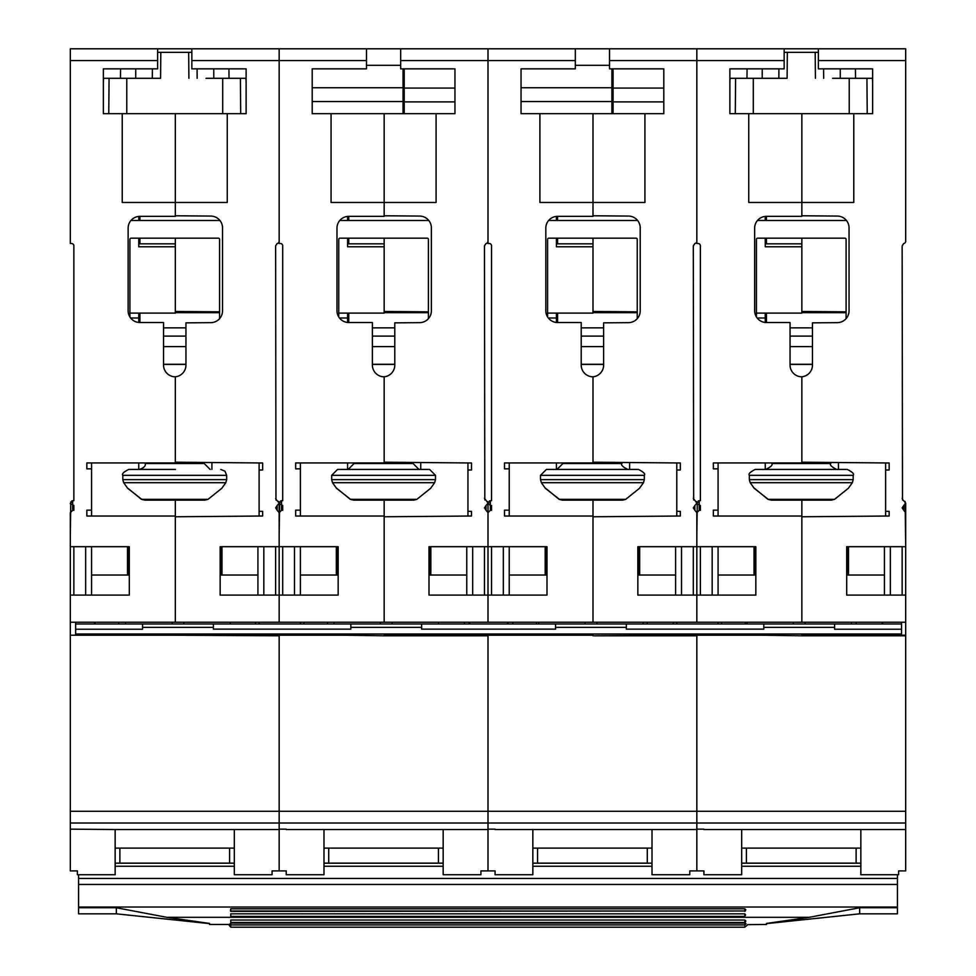 <?xml version="1.0" encoding="UTF-8"?>
<svg xmlns="http://www.w3.org/2000/svg" width="976" height="976" viewBox="0 0 976 976"><rect width="100%" height="100%" fill="white"/><g stroke="black" fill="none" stroke-linecap="round" stroke-linejoin="round"><path stroke-width="1.46" d="M129.906 316.956L129.906 239.352A1.183 1.183 0 0 1 131.077 238.168L218.392 238.168A1.183 1.183 0 0 1 219.576 239.352L219.576 318.64M185.952 364.304L163.529 364.304M130.967 220.478A18.873 18.873 0 0 1 131.077 220.478L218.392 220.478A18.873 18.873 0 0 1 219.966 220.539M185.952 346.602L163.529 346.602M185.952 364.426L163.529 364.426M163.529 327.851L185.952 327.851M185.952 336.11L163.529 336.11M208.022 499.346L205.021 500.115L144.765 500.115L141.752 499.346L208.022 499.346L221.808 488.305L225.798 482.705L123.684 482.705L127.673 488.305L141.752 499.346M122.817 475.336L122.817 479.643L226.652 479.643L226.652 475.336L122.817 475.336C121.573 474.007 123.549 472.042 128.722 469.432L175.509 469.432M144.765 500.115L141.459 499.346L127.929 488.305M181.243 500.115L167.506 500.115M260.275 634.022L260.275 635.205L175.326 635.205L279.16 635.803L279.16 870.909L272.084 870.909L272.084 874.728L234.325 874.728L234.325 829.527M206.009 78.3L240.401 78.3L240.706 113.692L246.123 113.692L246.123 68.857L191.845 68.857L191.845 48.8L279.16 48.8L279.16 241.194A2.355 2.355 0 0 1 277.172 243.524L275.622 245.842L275.964 499.944M277.172 510.253L277.172 505.556L277.172 510.253L275.622 507.898L277.172 505.556L277.172 510.253L279.16 512.632L279.16 546.719L220.161 546.719L220.161 595.092L279.16 595.092L279.16 546.719L279.16 622.224L70.321 622.224L70.321 811.276L488 811.276L488 870.909L480.924 870.909L480.924 874.728L443.165 874.728L443.165 829.527M260.275 635.205L279.16 635.205L279.16 634.022L279.16 829.161L286.236 829.161M211.902 469.432L211.902 462.526M227.249 113.692L227.249 202.459L175.326 202.459L175.326 113.692L175.326 215.769L210.828 216.074A11.797 11.797 0 0 1 222.528 227.872L222.528 310.844A11.797 11.797 0 0 1 210.828 322.641L185.952 322.849L185.952 365.073A11.797 11.797 0 0 1 175.326 376.809A11.797 11.797 0 0 1 163.529 365.012L163.529 322.531L139.934 322.531L139.934 313.101M139.934 243.829L139.934 238.168M139.934 220.478L139.934 216.343A11.797 11.797 0 0 0 128.137 228.14L128.137 310.734A11.797 11.797 0 0 0 139.934 322.531M257.92 575.035L220.161 575.035M221.308 575.035L221.308 546.719M276.818 500.554L275.622 498.285M278.599 501.469L279.16 503.018L277.172 500.639M219.576 312.674L175.326 312.637M129.906 313.101L175.326 313.101L175.326 238.168M219.576 311.844L175.326 311.454M279.16 503.018L279.16 535.043M277.172 505.556L279.16 503.177M259.104 516.036L259.104 511.314L262.642 511.351L262.642 516.011L175.326 516.768L175.326 622.224L175.326 500.115M259.104 511.314L259.104 470.017L262.642 469.993L262.642 462.978L175.326 462.209L175.326 376.809L175.326 462.941L86.84 462.941L86.84 468.846L91.561 468.846L91.561 510.143L86.84 510.143L86.84 516.036L175.326 516.036M275.622 595.092L275.622 546.719M257.92 546.719L257.92 595.092L220.161 595.092M213.085 635.205L213.085 634.022M221.991 575.035L221.991 546.719M259.104 470.017L259.104 462.941M262.642 516.011L262.642 511.351M262.642 469.993L262.642 462.978M263.825 595.092L263.825 546.719M255.566 622.224L255.566 623.993M122.232 113.692L122.232 202.459L175.326 202.459L175.326 216.343L139.934 216.343M138.751 243.829L175.326 243.829L175.326 246.782L138.751 246.782L138.751 238.168M138.751 220.478L138.751 216.404M138.751 313.101L138.751 322.47M136.396 634.022L136.396 635.205L175.326 635.205L175.326 634.022M138.751 462.941L138.751 469.432M128.161 546.719L128.161 575.035M91.561 575.035L129.308 575.035M136.396 635.205L70.321 635.205M677.966 634.022L677.966 635.205L593.005 635.803L696.84 635.803L696.84 829.527L532.835 829.527L532.835 874.728L495.076 874.728L495.076 870.909L488 870.909L488 829.527L323.995 829.527L323.995 874.728L286.236 874.728L286.236 870.909L279.16 870.909L279.16 829.527L115.156 829.527L115.156 874.728L77.397 874.728L77.397 870.909L70.321 870.909L70.321 811.276M73.859 510.302L73.859 505.495L73.859 510.302L72.675 510.302L70.321 512.705L70.321 622.224M103.358 83.241L103.505 78.3L109.068 78.3L108.763 113.692L103.358 113.692L103.358 68.857L157.624 68.857L157.624 60.597L70.321 60.597L70.321 243.488L71.492 243.488A2.355 2.355 0 0 1 73.859 245.842L73.859 500.688L71.797 500.895M70.321 60.597L70.321 48.8L157.624 48.8L157.624 60.597M73.859 505.495L70.321 503.555L72.675 500.688L72.675 510.302M91.561 546.719L91.561 595.092L129.308 595.092L129.308 546.719L70.321 546.719M129.308 595.092L70.321 595.092M115.156 829.527L70.321 829.161M130.638 317.993L138.751 317.993M191.845 48.8L157.624 48.8M73.859 546.719L73.859 595.092M91.561 516.036L91.561 510.143M91.561 468.846L91.561 462.941M127.49 575.035L127.49 546.719M90.378 635.205L90.378 634.022M86.84 516.036L86.84 510.143M86.84 468.846L86.84 462.941M70.784 501.847L70.321 534.97M118.694 623.993L118.694 622.224M95.099 623.993L95.099 622.224M85.656 546.719L85.656 595.092M109.068 78.3L126.77 78.3L126.77 113.692L240.706 113.692L240.401 78.3L245.976 78.3L246.123 83.241M126.77 113.692L108.763 113.692M157.624 52.338L191.845 52.338M229.018 78.3L228.933 68.857M188.893 78.3L188.673 52.338M126.77 78.3L160.576 78.3L160.808 52.338M160.576 78.3L143.472 78.3M197.079 68.857L197.152 78.3M120.463 78.3L120.548 68.857M152.402 68.857L152.317 78.3M338.745 316.956L338.745 239.352A1.183 1.183 0 0 1 339.929 238.168L427.232 238.168A1.183 1.183 0 0 1 428.415 239.352L428.415 318.64M394.792 364.304L372.368 364.304M339.807 220.478A18.873 18.873 0 0 1 339.929 220.478L427.232 220.478A18.873 18.873 0 0 1 428.806 220.539M394.792 346.602L372.368 346.602M394.792 364.426L372.368 364.426M372.368 327.851L394.792 327.851M394.792 336.11L372.368 336.11M416.862 499.346L413.861 500.115L353.605 500.115L350.591 499.346L416.862 499.346L430.648 488.305L434.637 482.705L332.523 482.705L336.513 488.305L350.591 499.346M384.581 469.432L429.599 469.432L435.491 475.336L331.669 475.336L337.562 469.432L384.581 469.432M353.605 500.115L350.299 499.346L336.769 488.305M390.083 500.115L376.346 500.115M348.188 469.432L354.081 463.527L413.08 463.527L418.972 469.432L384.349 469.432M403.051 111.606L404.223 111.606M404.223 92.488L403.051 92.488M436.089 113.692L384.166 113.692L384.166 202.459L436.089 202.459L436.089 113.692L454.962 113.692L454.962 68.857L400.685 68.857L400.685 48.8L488 48.8L488 241.194A2.355 2.355 0 0 1 486.011 243.524L484.462 245.842L484.804 499.944M486.011 510.253L486.011 505.556L486.011 510.253L484.462 507.898L486.011 505.556L486.011 510.253L488 512.632L488 546.719L429.001 546.719L429.001 595.092L488 595.092L488 546.719L488 622.224L279.16 622.224L279.16 595.092L338.16 595.092L338.16 546.719L279.16 546.719L279.16 512.705L281.515 510.302L282.698 510.302L282.698 505.495L279.16 503.555L281.515 500.688L280.649 500.895M469.127 634.022L469.127 635.205L488 635.205L488 634.022L488 811.276L905.679 811.276L905.679 870.909L898.603 870.909L898.603 874.728L860.844 874.728L860.844 829.527M420.741 469.432L420.741 462.526M400.685 48.8L366.476 48.8L366.476 68.857L312.198 68.857L312.198 113.692L331.071 113.692L331.071 202.459L384.166 202.459L384.166 215.769L419.668 216.074A11.797 11.797 0 0 1 431.368 227.872L431.368 310.844A11.797 11.797 0 0 1 419.668 322.641L394.792 322.849L394.792 365.073A11.797 11.797 0 0 1 384.166 376.809A11.797 11.797 0 0 1 372.368 365.012L372.368 322.531L348.774 322.531L348.774 313.101M348.774 243.829L348.774 238.168M348.774 220.478L348.774 216.343A11.797 11.797 0 0 0 336.976 228.14L336.976 310.734A11.797 11.797 0 0 0 348.774 322.531M403.051 95.709A22.424 22.424 0 0 1 404.223 97.783M404.223 113.692L404.223 68.857M469.127 635.205L384.166 635.205L384.166 634.022M466.76 575.035L429.001 575.035M430.16 575.035L430.16 546.719M487.439 501.469L488 503.018L484.462 498.285M428.415 312.674L384.166 312.637M338.745 313.101L384.166 313.101L384.166 238.168M428.415 311.844L384.166 311.454M491.538 505.495L491.538 510.302L491.538 505.495L490.355 505.495L488 503.018L488 535.043M486.011 505.556L488 503.177M467.943 516.036L467.943 511.314L471.481 511.351L471.481 516.011L384.166 516.768L384.166 622.224L384.166 500.115M467.943 511.314L467.943 470.017L471.481 469.993L471.481 462.978L384.166 462.209L384.166 376.809L384.166 462.941L295.679 462.941L295.679 468.846L300.401 468.846L300.401 510.143L295.679 510.143L295.679 516.036L384.166 516.036M454.962 101.894L404.223 101.894M454.962 88.072L404.223 88.072M484.462 595.092L484.462 546.719M466.76 546.719L466.76 595.092L429.001 595.092M469.127 622.224L469.127 623.993M421.925 635.205L421.925 634.022M430.831 575.035L430.831 546.719M467.943 470.017L467.943 462.941M471.481 516.011L471.481 511.351M471.481 469.993L471.481 462.978M472.665 595.092L472.665 546.719M438.444 622.224L438.444 623.993L438.444 622.224M464.405 622.224L464.405 623.993M348.774 216.343L384.166 216.343L384.166 113.692L331.071 113.692M347.59 243.829L384.166 243.829L384.166 246.782L347.59 246.782L347.59 238.168M347.59 220.478L347.59 216.404M347.59 313.101L347.59 322.47M345.236 634.022L345.236 635.205L384.166 635.803L488 635.803L488 829.161L495.076 829.161M347.59 462.941L347.59 469.432M337.001 546.719L337.001 575.035M300.401 575.035L338.16 575.035M345.236 635.205L279.16 635.205M366.476 60.597L279.16 60.597L279.16 243.488L280.344 243.488A2.355 2.355 0 0 1 282.698 245.842L282.698 500.688L281.515 500.688L281.515 510.302M191.845 60.597L279.16 60.597L279.16 48.8L366.476 48.8M403.051 68.857L403.051 113.692M323.995 829.527L286.236 829.527M339.477 317.993L347.59 317.993M400.685 65.319L366.476 65.319M403.051 87.742L312.198 87.742M403.051 101.565L312.198 101.565M300.401 546.719L300.401 595.092L338.16 595.092M282.698 546.719L282.698 595.092M300.401 516.036L300.401 510.143M300.401 468.846L300.401 462.941M336.33 575.035L336.33 546.719M299.217 635.205L299.217 634.022M282.698 505.495L282.698 510.302M295.679 516.036L295.679 510.143M295.679 468.846L295.679 462.941M279.624 501.847L279.16 534.97M327.533 623.993L327.533 622.224M303.939 623.993L303.939 622.224M294.496 546.719L294.496 595.092M547.585 316.956L547.585 239.352A1.183 1.183 0 0 1 548.768 238.168L636.071 238.168A1.183 1.183 0 0 1 637.255 239.352L637.255 318.64M603.632 364.304L581.208 364.304M548.646 220.478A18.873 18.873 0 0 1 548.768 220.478L636.071 220.478A18.873 18.873 0 0 1 637.645 220.539M603.632 346.602L581.208 346.602M603.632 364.426L581.208 364.426M581.208 327.851L603.632 327.851M603.632 336.11L581.208 336.11M625.701 499.346L622.7 500.115L562.444 500.115L559.431 499.346L625.701 499.346L639.487 488.305L643.477 482.705L541.363 482.705L545.352 488.305L559.431 499.346M593.42 469.432L638.438 469.432C643.611 472.042 645.587 474.007 644.331 475.336L540.509 475.336L546.401 469.432L593.42 469.432M598.922 500.115L562.139 500.115L559.138 499.346L545.608 488.305M611.891 111.606L613.074 111.606M613.074 92.488L611.891 92.488M905.679 829.527L741.675 829.527L741.675 874.728L703.916 874.728L703.916 870.909L696.84 870.909L696.84 829.527L696.84 870.909L689.764 870.909L689.764 874.728L652.005 874.728L652.005 829.527M644.929 113.692L593.005 113.692L593.005 202.459L644.929 202.459L644.929 113.692L663.802 113.692L663.802 68.857L609.524 68.857L609.524 48.8L696.84 48.8L696.84 241.194A2.355 2.355 0 0 1 694.851 243.524L693.302 245.842L693.655 499.944M694.851 510.253L694.851 505.556L694.851 510.253L693.302 507.898L694.851 505.556L694.851 510.253L696.84 512.632L696.84 546.719L637.84 546.719L637.84 595.092L696.84 595.092L696.84 546.719L696.84 622.224L488 622.224L488 595.092L546.999 595.092L546.999 546.719L488 546.719L488 512.705L490.355 510.302L491.538 510.302M677.966 635.205L696.84 635.205L696.84 634.022L696.84 829.161L703.916 829.161M629.593 469.432L629.593 462.526M609.524 48.8L575.315 48.8L575.315 68.857L521.038 68.857L521.038 113.692L539.911 113.692L539.911 202.459L593.005 202.459L593.005 215.769L628.507 216.074A11.797 11.797 0 0 1 640.207 227.872L640.207 310.844A11.797 11.797 0 0 1 628.507 322.641L603.632 322.849L603.632 365.073A11.797 11.797 0 0 1 593.005 376.809A11.797 11.797 0 0 1 581.208 365.012L581.208 322.531L557.613 322.531L557.613 313.101M557.613 243.829L557.613 238.168M557.613 220.478L557.613 216.343A11.797 11.797 0 0 0 545.816 228.14L545.816 310.734A11.797 11.797 0 0 0 557.613 322.531M611.891 95.709A22.424 22.424 0 0 1 613.074 97.783M613.074 113.692L613.074 68.857M675.599 575.035L637.84 575.035M638.999 575.035L638.999 546.719M696.278 501.469L696.84 503.018L693.302 498.285M637.255 312.674L593.005 312.637M547.585 313.101L593.005 313.101L593.005 238.168M637.255 311.844L593.005 311.454M694.851 505.556L696.84 503.177M676.783 516.036L676.783 511.314L680.321 511.351L680.321 516.011L593.005 516.768L593.005 622.224L593.005 500.115M676.783 511.314L676.783 470.017L680.321 469.993L680.321 462.978L593.005 462.209L593.005 376.809L593.005 462.941L504.519 462.941L504.519 468.846L509.24 468.846L509.24 510.143L504.519 510.143L504.519 516.036L593.005 516.036M663.802 101.894L613.074 101.894M663.802 88.072L613.074 88.072M693.302 595.092L693.302 546.719M675.599 546.719L675.599 595.092L637.84 595.092M630.764 635.205L630.764 634.022M639.67 575.035L639.67 546.719M676.783 470.017L676.783 462.941M680.321 516.011L680.321 511.351M680.321 469.993L680.321 462.978M681.504 595.092L681.504 546.719M647.283 622.224L647.283 623.993M673.245 622.224L673.245 623.993M557.613 216.343L593.005 216.343L593.005 113.692L539.911 113.692M556.43 243.829L593.005 243.829L593.005 246.782L556.43 246.782L556.43 238.168M556.43 220.478L556.43 216.404M556.43 313.101L556.43 322.47M554.075 634.022L554.075 635.205L593.005 635.205L593.005 634.022M556.43 462.941L556.43 469.432M545.84 546.719L545.84 575.035M509.24 575.035L546.999 575.035M554.075 635.205L488 635.205M575.315 60.597L488 60.597L488 243.488L489.183 243.488A2.355 2.355 0 0 1 491.538 245.842L491.538 500.688L489.488 500.895M400.685 60.597L488 60.597L488 48.8L575.315 48.8M611.891 68.857L611.891 113.692M532.835 829.527L495.076 829.527M548.317 317.993L556.43 317.993M609.524 65.319L575.315 65.319M611.891 87.742L521.038 87.742M611.891 101.565L521.038 101.565M509.24 546.719L509.24 595.092L546.999 595.092M491.538 546.719L491.538 595.092M509.24 516.036L509.24 510.143M509.24 468.846L509.24 462.941M545.169 575.035L545.169 546.719M508.057 635.205L508.057 634.022M508.057 623.993L508.057 622.224M488.464 501.847L488 503.555L490.355 500.688L490.355 510.302M504.519 516.036L504.519 510.143M504.519 468.846L504.519 462.941M536.373 623.993L536.373 622.224M512.778 623.993L512.778 622.224M503.335 546.719L503.335 595.092M488 534.97L488 503.555M901.556 622.224L901.556 629.215L834.59 629.215M901.556 623.993L834.59 623.993L834.59 627.348L763.805 627.348L763.805 623.993L626.348 623.993L626.348 627.348L555.551 627.348L555.551 623.993L350.835 623.993L350.835 627.348L421.632 627.348L421.632 623.993M555.551 627.348L555.551 629.13L421.632 629.142L421.632 627.348M75.628 622.224L75.628 623.993L142.581 623.993L142.581 627.348L213.378 627.348L213.378 623.993L142.581 623.993M213.378 623.993L350.835 623.993M555.551 623.993L626.348 623.993M763.805 623.993L834.59 623.993M676.783 623.993L676.783 622.224M718.08 622.224L718.08 623.993M507.471 622.224L507.471 623.993M882.67 623.993L882.67 622.224M901.556 629.215L901.556 634.022L75.628 634.022L75.628 629.215L142.581 629.215M763.805 627.348L763.805 629.13L626.348 629.142L626.348 627.348M213.378 627.348L213.378 629.13L350.835 629.142L350.835 627.348M643.16 622.224L643.16 623.993M746.982 623.993L746.982 622.224M538.74 623.993L538.74 622.224M851.401 622.224L851.401 623.993M585.051 623.993L585.051 622.224M596.848 623.993L596.848 622.224M805.102 623.993L805.102 622.224M793.293 623.993L793.293 622.224M834.59 629.13L834.59 627.348M469.712 622.224L469.712 623.993M75.628 623.993L75.628 629.215M300.401 623.993L300.401 622.224M259.104 622.224L259.104 623.993M94.501 623.993L94.501 622.224M334.024 622.224L334.024 623.993M230.19 623.993L230.19 622.224M125.77 622.224L125.77 623.993M392.132 623.993L392.132 622.224M380.335 623.993L380.335 622.224M172.081 623.993L172.081 622.224M183.878 623.993L183.878 622.224M142.581 629.13L142.581 627.348M756.424 316.956L756.424 239.352A1.183 1.183 0 0 1 757.608 238.168L844.923 238.168A1.183 1.183 0 0 1 846.094 239.352L846.094 318.64M812.471 364.304L790.048 364.304M757.486 220.478A18.873 18.873 0 0 1 757.608 220.478L844.923 220.478A18.873 18.873 0 0 1 846.485 220.539M812.471 346.602L790.048 346.602M812.471 364.426L790.048 364.426M790.048 327.851L812.471 327.851M812.471 336.11L790.048 336.11M834.541 499.346L831.54 500.115L771.284 500.115L768.271 499.346L834.541 499.346L848.327 488.305L852.316 482.705L750.202 482.705L754.192 488.305L768.271 499.346M802.26 469.432L847.278 469.432C852.451 472.042 854.427 474.007 853.183 475.336L749.348 475.336C748.104 474.007 750.068 472.042 755.241 469.432L802.26 469.432M771.284 500.115L767.978 499.346L754.448 488.305M807.762 500.115L794.025 500.115M800.491 469.432L802.028 469.432M832.528 78.3L866.932 78.3L867.225 113.692L872.642 113.692L872.642 68.857L818.376 68.857L818.376 48.8L905.679 48.8L905.679 241.194A2.355 2.355 0 0 1 903.691 243.524L902.141 245.842L902.495 499.944M905.118 501.469L905.679 544.401M903.691 510.253L903.691 505.556L903.691 510.253L902.141 507.898L903.691 505.556L903.691 510.253L905.679 512.632L905.679 546.719L846.692 546.719L846.692 595.092L905.679 595.092L905.679 546.719M905.679 595.092L905.679 622.224L696.84 622.224L696.84 595.092L755.839 595.092L755.839 546.719L696.84 546.719L696.84 512.705L699.206 510.302L700.378 510.302L700.378 505.495L696.84 503.555L699.206 500.688L698.328 500.895M886.806 634.022L886.806 635.205L905.679 635.205L905.679 622.224M838.433 469.432L838.433 462.526M853.768 113.692L853.768 202.459L801.857 202.459L801.857 113.692L801.857 215.769L837.347 216.074A11.797 11.797 0 0 1 849.047 227.872L849.047 310.844A11.797 11.797 0 0 1 837.347 322.641L812.471 322.849L812.471 365.073A11.797 11.797 0 0 1 801.857 376.809A11.797 11.797 0 0 1 790.048 365.012L790.048 322.531L766.453 322.531L766.453 313.101M766.453 243.829L766.453 238.168M766.453 220.478L766.453 216.343A11.797 11.797 0 0 0 754.655 228.14L754.655 310.734A11.797 11.797 0 0 0 766.453 322.531M886.806 635.205L801.857 635.205L801.857 634.022M884.439 575.035L846.692 575.035M847.839 575.035L847.839 546.719M903.337 500.554L902.141 498.285M846.094 312.674L801.857 312.637M756.424 313.101L801.857 313.101L801.857 238.168M846.094 311.844L801.857 311.454M905.679 534.897L905.679 503.018L903.691 500.639M903.691 505.556L905.679 503.177M885.622 516.036L885.622 511.314L889.16 511.351L889.16 516.011L801.857 516.768L801.857 622.224L801.857 500.115M885.622 511.314L885.622 470.017L889.16 469.993L889.16 462.978L801.857 462.209L801.857 376.809L801.857 462.941L713.358 462.941L713.358 468.846L718.08 468.846L718.08 510.143L713.358 510.143L713.358 516.036L801.857 516.036M902.141 595.092L902.141 546.719M884.439 546.719L884.439 595.092L846.692 595.092M839.604 635.205L839.604 634.022M848.51 575.035L848.51 546.719M885.622 470.017L885.622 462.941M889.16 516.011L889.16 511.351M889.16 469.993L889.16 462.978M890.344 595.092L890.344 546.719M856.123 622.224L856.123 623.993M882.084 622.224L882.084 623.993M748.751 113.692L748.751 202.459L801.857 202.459L801.857 216.343L766.453 216.343M765.269 243.829L801.857 243.829L801.857 246.782L765.269 246.782L765.269 238.168M765.269 220.478L765.269 216.404M765.269 313.101L765.269 322.47M762.915 634.022L762.915 635.205L801.857 635.803L905.679 635.803L905.679 811.276M765.269 462.941L765.269 469.432M754.692 546.719L754.692 575.035M718.08 575.035L755.839 575.035M762.915 635.205L696.84 635.205M729.877 83.241L730.024 78.3L735.599 78.3L735.294 113.692L729.877 113.692L729.877 68.857L784.155 68.857L784.155 60.597L696.84 60.597L696.84 243.488L698.023 243.488A2.355 2.355 0 0 1 700.378 245.842L700.378 500.688L699.206 500.688L699.206 510.302M609.524 60.597L696.84 60.597L696.84 48.8L784.155 48.8L784.155 60.597M741.675 829.527L703.916 829.527M757.156 317.993L765.269 317.993M818.376 48.8L784.155 48.8M718.08 546.719L718.08 595.092L755.839 595.092M700.378 546.719L700.378 595.092M718.08 516.036L718.08 510.143M718.08 468.846L718.08 462.941M754.009 575.035L754.009 546.719M716.896 635.205L716.896 634.022M700.378 505.495L700.378 510.302M713.358 516.036L713.358 510.143M713.358 468.846L713.358 462.941M697.303 501.847L696.84 534.97M745.213 623.993L745.213 622.224M721.618 623.993L721.618 622.224M712.175 546.719L712.175 595.092M735.599 78.3L753.301 78.3L753.301 113.692L867.237 113.692L866.92 78.3L872.495 78.3L872.642 83.241M753.301 113.692L735.294 113.692M784.155 52.338L818.376 52.338M855.537 78.3L855.452 68.857M815.424 78.3L815.192 52.338M753.301 78.3L787.107 78.3L787.327 52.338M787.107 78.3L769.991 78.3M823.598 68.857L823.683 78.3M746.982 78.3L747.067 68.857M778.921 68.857L778.848 78.3M747.579 924.638L766.453 924.467L766.453 923.442L809.275 917.306L859.661 907.741L859.661 913.829L766.453 923.625L766.453 924.467M744.761 927.2L744.761 923.076L230.787 923.076L230.787 927.2L744.761 927.2L747.579 924.845M744.761 923.076L745.652 923.418L744.761 924.211M744.761 920.026L745.798 920.893L744.761 922.479L744.761 920.026L230.787 920.026L230.787 922.479L744.761 922.479L745.615 921.771M745.798 920.893L744.761 922.283M745.603 914.902L744.761 916.391L744.761 913.817L745.603 914.902M745.823 909.791L744.761 911.389L744.761 908.79L745.823 909.791M745.249 910.986L230.446 910.986L230.787 908.79L230.787 911.389L745.249 910.986M119.877 848.12L119.877 863.126M229.604 848.12L229.604 863.126M328.717 848.12L328.717 863.126M438.444 848.12L438.444 863.126M537.556 848.12L537.556 863.126M647.283 848.12L647.283 863.126M746.396 848.12L746.396 863.126M856.123 848.12L856.123 863.126M230.787 920.026L230.787 922.479M230.787 927.2L228.579 924.467L209.547 924.467L209.547 923.601L116.339 913.829L209.547 923.625M230.787 924.211L230.787 923.076M116.339 907.741L116.339 913.817L78.58 913.829L78.58 907.741L116.339 907.741L166.725 917.306L209.547 923.442L209.547 924.467M744.761 913.817L230.787 913.817L230.787 916.391L230.787 913.817M230.787 916.391L744.761 916.391M744.761 908.79L230.787 908.79M78.58 907.741L78.58 874.728M897.42 874.728L897.42 907.741L859.661 907.741M766.453 923.625L859.661 913.817L897.42 913.829L859.661 913.829M897.42 907.741L897.42 913.817M139.336 469.432C143.826 468.016 145.79 466.052 145.241 463.527L204.24 463.527L204.24 462.465M905.679 823.012L70.321 823.012M213.756 68.857L213.781 78.3M222.699 113.692L222.699 78.3M135.725 68.857L135.701 78.3M331.669 475.336L331.669 479.643L435.491 479.643L434.637 482.705M404.223 83.228L403.051 83.228M404.223 69.015L403.051 69.015M540.509 475.336L540.509 479.643L644.331 479.643L643.477 482.705M557.028 469.432L562.92 463.527L621.919 463.527L621.919 462.465M613.074 83.228L611.891 83.228M613.074 69.015L611.891 69.015M749.348 475.336L749.348 479.643L853.183 479.643L852.316 482.705M765.867 469.432C771.04 466.821 773.016 464.857 771.76 463.527L830.759 463.527L830.759 462.465M905.679 60.597L818.376 60.597M840.275 68.857L840.299 78.3M849.23 113.692L849.23 78.3M762.244 68.857L762.219 78.3M115.156 848.095L234.325 848.095M323.995 848.095L443.165 848.095M532.835 848.095L652.005 848.095M741.675 848.095L860.844 848.095M166.725 917.306L809.275 917.306M78.58 907.033L897.42 907.033M78.58 884.451L897.42 884.451M78.58 878.449L897.42 878.449M115.156 866.237L234.325 866.237M323.995 866.237L443.165 866.237M532.835 866.237L652.005 866.237M741.675 866.237L860.844 866.237M115.156 863.187L234.325 863.187M323.995 863.187L443.165 863.187M532.835 863.187L652.005 863.187M741.675 863.187L860.844 863.187M226.652 479.643L225.798 482.705M226.652 475.336L224.956 471.188L220.759 469.432M204.24 463.527L210.133 469.432M122.817 479.643L123.684 482.705M435.491 479.643L435.491 475.336M413.08 463.527L413.08 462.465M331.669 479.643L332.523 482.705M644.331 479.643L644.331 475.336M621.919 463.527C620.675 464.857 622.639 466.821 627.812 469.432M540.509 479.643L541.363 482.705M853.183 479.643L853.183 475.336M830.759 463.527C829.515 464.857 831.479 466.821 836.664 469.432M749.348 479.643L750.202 482.705M746.042 923.857L744.761 924.931L230.787 924.931L229.885 923.857M115.156 848.12L234.325 848.12M323.995 848.12L443.165 848.12M532.835 848.12L652.005 848.12M741.675 848.12L860.844 848.12M115.156 863.126L234.325 863.126M323.995 863.126L443.165 863.126M532.835 863.126L652.005 863.126M741.675 863.126L860.844 863.126M78.58 913.829L116.339 913.829"/></g></svg>
